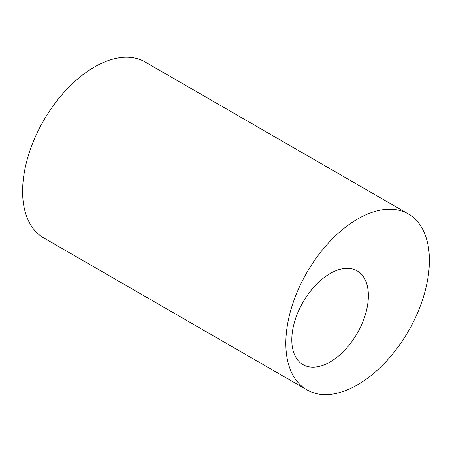 <?xml version="1.0" encoding="UTF-8"?>
<svg xmlns="http://www.w3.org/2000/svg" width="452" height="452" viewBox="0 0 452 452"><rect width="100%" height="100%" fill="white"/><g stroke="black" fill="none" stroke-linecap="round" stroke-linejoin="round"><path stroke-width="0.68" d="M429.4 260.437A101.525 58.613 -60 0 1 385.081 362.611A101.525 58.613 -60 0 1 306.851 389.81A101.525 58.613 -60 0 1 306.851 272.579A101.525 58.613 -60 0 1 408.371 213.965A101.525 58.613 -60 0 1 429.4 260.437M368.38 295.67A54.144 31.261 120 0 0 357.165 270.884A54.144 31.261 120 0 0 303.021 302.145A54.144 31.261 120 0 0 303.021 364.668A54.144 31.261 120 0 0 344.746 350.159A54.144 31.261 120 0 0 368.38 295.67M408.371 213.965L145.148 61.992A101.525 58.613 120 0 0 43.624 120.611A101.525 58.613 120 0 0 43.629 237.837L306.851 389.81"/></g></svg>
